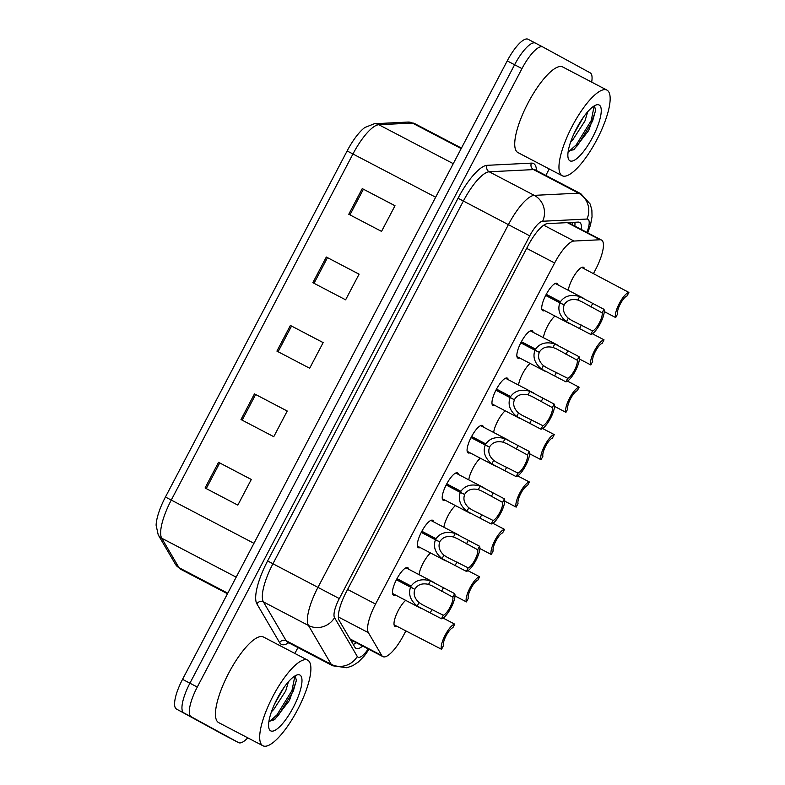 <?xml version="1.0" encoding="UTF-8"?>
<svg xmlns="http://www.w3.org/2000/svg" width="785" height="785" viewBox="0 0 785 785"><rect width="100%" height="100%" fill="white"/><g stroke="black" fill="none" stroke-linecap="round" stroke-linejoin="round"><path stroke-width="1.18" d="M420.181 547.547A15.455 4.494 -62.4 0 1 418.346 547.675A15.455 4.494 -62.4 0 1 418.326 547.665A15.455 4.494 -62.4 0 1 421.545 531.857A15.455 4.494 -62.4 0 1 432.672 520.278A15.455 4.494 -62.4 0 1 432.692 520.288A15.455 4.494 -62.4 0 1 433.614 521.858M445.056 500.153A15.455 4.494 -62.4 0 1 443.221 500.29A15.455 4.494 -62.4 0 1 443.201 500.271A15.455 4.494 -62.4 0 1 446.429 484.473A15.455 4.494 -62.4 0 1 457.557 472.894A15.455 4.494 -62.4 0 1 457.576 472.904A15.455 4.494 -62.4 0 1 458.489 474.474M469.94 452.768A15.455 4.494 -62.4 0 1 468.105 452.896A15.455 4.494 -62.4 0 1 471.304 437.078A15.455 4.494 -62.4 0 1 482.432 425.499A15.455 4.494 -62.4 0 1 482.451 425.509A15.455 4.494 -62.4 0 1 483.374 427.079M494.815 405.374A15.455 4.494 -62.4 0 1 492.98 405.511A15.455 4.494 -62.4 0 1 496.189 389.694A15.455 4.494 -62.4 0 1 507.316 378.115A15.455 4.494 -62.4 0 1 507.336 378.125A15.455 4.494 -62.4 0 1 508.248 379.695M519.699 357.989A15.455 4.494 -62.4 0 1 517.865 358.117A15.455 4.494 -62.4 0 1 521.063 342.309A15.455 4.494 -62.4 0 1 532.191 330.73A15.455 4.494 -62.4 0 1 532.21 330.74A15.455 4.494 -62.4 0 1 533.133 332.31M544.574 310.605A15.455 4.494 -62.4 0 1 542.739 310.732A15.455 4.494 -62.4 0 1 545.948 294.915A15.455 4.494 -62.4 0 1 557.075 283.336A15.455 4.494 -62.4 0 1 557.095 283.346A15.455 4.494 -62.4 0 1 558.007 284.916M395.297 594.932A15.455 4.494 -62.4 0 1 393.462 595.059A15.455 4.494 -62.4 0 1 393.442 595.05A15.455 4.494 -62.4 0 1 396.67 579.252A15.455 4.494 -62.4 0 1 407.798 567.673A15.455 4.494 -62.4 0 1 407.817 567.683A15.455 4.494 -62.4 0 1 408.73 569.253M419.004 574.62A15.455 4.494 -62.4 0 1 430.572 552.974M443.878 527.235A15.455 4.494 -62.4 0 1 455.447 505.589M468.763 479.841A15.455 4.494 -62.4 0 1 480.332 458.204M493.637 432.457A15.455 4.494 -62.4 0 1 505.206 410.81M518.522 385.062A15.455 4.494 -62.4 0 1 530.091 363.426M543.397 337.678A15.455 4.494 -62.4 0 1 554.966 316.031M568.281 290.293A15.455 4.494 -62.4 0 1 575.003 274.436A15.455 4.494 -62.4 0 1 583.51 267.292A15.455 4.494 -62.4 0 1 583.54 267.302A15.455 4.494 -62.4 0 1 584.452 268.872M396.867 626.273A15.455 4.494 -62.4 0 1 395.032 626.401A15.455 4.494 -62.4 0 1 395.012 626.391A15.455 4.494 -62.4 0 1 396.219 614.881A15.455 4.494 -62.4 0 1 405.688 600.368M593.46 273.582L595.472 269.765A28.986 8.429 117.6 0 0 601.506 240.043A28.986 8.429 117.6 0 0 600.054 239.759L574.002 241.044A28.986 8.429 117.6 0 0 554.622 262.985L375.544 604.067A28.986 8.429 117.6 0 0 368.391 632.681L381.775 655.524A28.986 8.429 117.6 0 0 382.854 656.613A28.986 8.429 117.6 0 0 382.894 656.633A28.986 8.429 117.6 0 0 403.725 634.986L405.835 630.963M247.805 737.851A28.986 8.429 -62.4 0 1 238.571 742.63A28.986 8.429 -62.4 0 1 238.532 742.61L191.206 716.754A28.986 8.429 -62.4 0 1 197.28 687.052L521.976 68.609L514.607 64.753A28.986 8.429 -62.4 0 1 535.429 43.106A28.986 8.429 -62.4 0 1 535.468 43.126A28.986 8.429 -62.4 0 0 535.429 43.106A28.986 8.429 -62.4 0 0 514.607 64.753L189.911 683.195L514.607 64.753L507.228 60.896A28.986 8.429 -62.4 0 1 528.06 39.25A28.986 8.429 -62.4 0 1 528.099 39.27L535.39 43.087M191.206 716.754L183.837 712.898A28.986 8.429 -62.4 0 1 189.911 683.195A28.986 8.429 -62.4 0 0 183.837 712.898L231.163 738.754L176.458 709.041A28.986 8.429 -62.4 0 1 182.542 679.339L507.228 60.896M223.872 734.937A28.986 8.429 -62.4 0 1 223.833 734.917L231.202 738.773A28.986 8.429 -62.4 0 1 231.163 738.754A28.986 8.429 -62.4 0 0 231.202 738.773A28.986 8.429 -62.4 0 0 231.241 738.793M165.429 497.042L347.127 150.946A33.912 9.862 -62.4 0 1 364.809 127.523L374.337 123.736A9.665 9.116 87.2 0 1 378.812 124.727A38.642 11.235 117.6 0 0 352.965 153.968L171.267 500.065L165.429 497.042A33.912 9.862 -62.4 0 0 156.107 525.243L158.236 534.909A9.665 9.096 149.6 0 0 161.72 538.216L178.99 567.673A38.642 11.235 117.6 0 0 180.432 569.125A38.642 11.235 117.6 0 0 180.481 569.154A38.642 11.235 117.6 0 0 180.53 569.184M223.833 734.917A28.986 8.429 -62.4 0 1 223.794 734.897L176.458 709.041M362.248 188.596L395.012 205.729L381.539 231.398L348.775 214.256L362.248 188.596L363.416 189.205L349.943 214.864M254.468 393.884L287.232 411.026L273.759 436.686L240.995 419.553L254.468 393.884L255.635 394.502L242.163 420.161M218.544 462.316L251.308 479.458L237.835 505.118L205.071 487.976L218.544 462.316L219.712 462.934L206.239 488.594M326.325 257.029L359.088 274.161L345.616 299.821L312.852 282.688L326.325 257.029L327.492 257.637L314.02 283.297M290.391 325.451L323.155 342.594L309.683 368.253L276.919 351.121L290.391 325.451L291.559 326.069L278.086 351.729M323.145 342.623L291.559 326.069M359.069 274.191L327.492 257.637M251.288 479.488L219.712 462.934M287.222 411.055L255.635 394.502M395.002 205.758L363.416 189.205M581.41 229.534A28.986 8.429 117.6 0 0 579.585 222.39A28.986 8.429 117.6 0 0 578.133 222.096L547.518 223.617A28.986 8.429 117.6 0 0 528.138 245.558L346.332 591.851A28.986 8.429 117.6 0 0 339.179 620.464L354.908 647.291A28.986 8.429 117.6 0 0 355.988 648.39A28.986 8.429 117.6 0 0 356.027 648.41A28.986 8.429 117.6 0 0 362.67 646.055M356.115 642.63A28.986 8.429 -62.4 0 1 353.289 644.544M549.225 168.952L545.84 175.418M297.937 647.586L294.866 653.444M521.976 68.609A28.986 8.429 -62.4 0 1 542.808 46.963A28.986 8.429 -62.4 0 1 542.837 46.982L590.173 72.838A28.986 8.429 -62.4 0 1 591.664 82.121M574.846 222.263A28.986 8.429 -62.4 0 1 574.865 226.109M394.09 624.821L441.543 649.293A14.493 4.21 117.6 0 1 445.183 635.114A14.493 4.21 117.6 0 1 454.741 624.154L443.505 618.276M441.543 649.293L443.388 645.77A10.627 3.091 -62.4 0 1 446.174 635.644A10.627 3.091 -62.4 0 1 452.886 627.676L454.741 624.154M396.984 578.653L411.154 586.071C415.402 580.174 421.82 578.437 430.415 580.871L454.662 593.627A14.493 4.21 117.6 0 1 451.022 607.806A14.493 4.21 117.6 0 1 441.464 618.766L417.188 606.069C410.329 600.339 408.121 594.039 410.565 587.19L396.396 579.781M392.529 593.48L420.701 608.218M405.963 567.8L434.174 582.558M396.464 579.644L414.902 589.29C413.165 593.98 414.539 598.405 419.033 602.556L422.585 604.842M422.497 604.793L443.309 615.244A10.627 3.091 -62.4 0 0 450.031 607.266A10.627 3.091 -62.4 0 0 452.817 597.14L432.29 585.934M414.902 589.29L410.565 587.19M411.154 586.071L396.896 578.82M432.378 585.973L428.571 584.383C422.624 583.019 418.209 584.383 415.334 588.475M441.464 618.766L443.309 615.244M452.817 597.14L454.662 593.627M455.182 596.031L466.418 601.909A14.493 4.21 117.6 0 1 470.068 587.72A14.493 4.21 117.6 0 1 479.615 576.769L468.38 570.891M466.418 601.909L468.272 598.386A10.627 3.091 -62.4 0 1 471.049 588.259A10.627 3.091 -62.4 0 1 477.771 580.282L479.615 576.769M480.067 548.636L491.302 554.514A14.493 4.21 117.6 0 1 494.942 540.335A14.493 4.21 117.6 0 1 504.5 529.375L493.265 523.497M491.302 554.514L493.147 550.991A10.627 3.091 -62.4 0 1 495.934 540.875A10.627 3.091 -62.4 0 1 502.645 532.897L504.5 529.375M504.941 501.252L516.177 507.13A14.493 4.21 117.6 0 1 519.827 492.941A14.493 4.21 117.6 0 1 529.375 481.99L518.139 476.112M516.177 507.13L518.031 503.607A10.627 3.091 -62.4 0 1 520.808 493.48A10.627 3.091 -62.4 0 1 527.53 485.513L529.375 481.99M529.826 453.867L541.061 459.735A14.493 4.21 117.6 0 1 544.702 445.556A14.493 4.21 117.6 0 1 554.259 434.605L543.024 428.728M541.061 459.735L542.906 456.222A10.627 3.091 -62.4 0 1 545.693 446.096A10.627 3.091 -62.4 0 1 552.404 438.118L554.259 434.605M421.859 531.268L436.038 538.687C440.287 532.779 446.704 531.053 455.29 533.486L479.537 546.232A14.493 4.21 117.6 0 1 475.896 560.421A14.493 4.21 117.6 0 1 466.339 571.372L442.063 558.675C435.204 552.944 432.996 546.654 435.449 539.805L421.27 532.387M417.404 546.095L445.576 560.833M430.837 520.416L459.048 535.164M421.339 532.259L439.786 541.905C438.05 546.595 439.423 551.021 443.908 555.172L447.47 557.458M447.371 557.409L468.194 567.849A10.627 3.091 -62.4 0 0 474.915 559.882A10.627 3.091 -62.4 0 0 477.692 549.755L457.164 538.539M439.786 541.905L435.449 539.805M436.038 538.687L421.771 531.435M457.253 538.588L453.455 536.989C447.499 535.625 443.093 536.989 440.218 541.081M466.339 571.372L468.194 567.849M477.692 549.755L479.537 546.232M446.743 483.884L460.913 491.292C465.162 485.395 471.579 483.658 480.175 486.092L504.421 498.848A14.493 4.21 117.6 0 1 500.781 513.027A14.493 4.21 117.6 0 1 491.224 523.987L466.947 511.29C460.088 505.56 457.881 499.27 460.324 492.411L446.155 485.002M442.289 498.701L470.46 513.439M455.722 473.021L483.933 487.779M446.223 484.865L464.661 494.511C462.924 499.211 464.298 503.627 468.792 507.777L472.344 510.064M472.256 510.014L493.068 520.465A10.627 3.091 -62.4 0 0 499.79 512.487A10.627 3.091 -62.4 0 0 502.577 502.371L482.049 491.155M464.661 494.511L460.324 492.411M460.913 491.292L446.655 484.051M482.137 491.204L478.33 489.604C472.384 488.241 467.968 489.604 465.093 493.696M491.224 523.987L493.068 520.465M502.577 502.371L504.421 498.848M471.618 436.489L485.797 443.908C490.046 438.001 496.463 436.274 505.049 438.707L529.296 451.463A14.493 4.21 117.6 0 1 525.656 465.642A14.493 4.21 117.6 0 1 516.098 476.593L491.822 463.906C484.963 458.165 482.755 451.875 485.209 445.026L471.029 437.608M467.163 451.316L495.335 466.054M480.597 425.637L508.808 440.395M471.098 437.48L489.546 447.126C487.809 451.817 489.183 456.242 493.667 460.393L497.229 462.679M497.131 462.63L517.953 473.08A10.627 3.091 -62.4 0 0 524.674 465.103A10.627 3.091 -62.4 0 0 527.451 454.976L506.924 443.76M489.546 447.126L485.209 445.026M485.797 443.908L471.53 436.656M507.012 443.81L503.214 442.21C497.258 440.846 492.852 442.21 489.977 446.302M516.098 476.593L517.953 473.08M527.451 454.976L529.296 451.463M307.74 660.175A48.307 14.042 -62.4 0 1 297.672 709.571A48.307 14.042 -62.4 0 1 262.897 745.75A48.307 14.042 -62.4 0 1 262.828 745.711A48.307 14.042 -62.4 0 1 272.905 696.324A48.307 14.042 -62.4 0 1 307.671 660.146A48.307 14.042 -62.4 0 1 307.74 660.175M218.73 722.651A48.307 14.042 -62.4 0 1 218.662 722.612A48.307 14.042 -62.4 0 1 218.603 722.583A48.307 14.042 -62.4 0 1 228.67 673.187A48.307 14.042 -62.4 0 1 263.446 637.008A48.307 14.042 -62.4 0 1 263.505 637.037M274.613 703.939L283.974 687.483M271.443 711.799L273.828 709.385L285.711 690.957L288.419 681.792M270.639 730.835A31.498 9.155 -62.4 0 1 268.912 728.254A31.498 9.155 -62.4 0 1 277.174 698.699A31.498 9.155 -62.4 0 1 296.73 675.061A31.498 9.155 -62.4 0 1 299.929 675.051A31.498 9.155 -62.4 0 1 293.325 707.334A31.498 9.155 -62.4 0 1 270.639 730.835M268.902 721.513L274.887 719.315L289.449 700.475L296.426 680.458L295.346 676.601L294.483 676.228M269.549 721.592L276.997 714.831L291.971 690.515L294.826 676.317M273.68 720.149L278.302 715.508L293.276 691.202L296.436 679.987M607.011 90.147A48.307 14.042 -62.4 0 1 596.943 139.534A48.307 14.042 -62.4 0 1 562.168 175.722A48.307 14.042 -62.4 0 1 562.099 175.683A48.307 14.042 -62.4 0 1 572.177 126.297A48.307 14.042 -62.4 0 1 606.952 90.108A48.307 14.042 -62.4 0 1 607.011 90.147M518.002 152.614A48.307 14.042 -62.4 0 1 517.933 152.584A48.307 14.042 -62.4 0 1 517.874 152.545A48.307 14.042 -62.4 0 1 527.942 103.159A48.307 14.042 -62.4 0 1 562.717 66.97A48.307 14.042 -62.4 0 1 562.776 67.01M573.884 133.911L583.245 117.446M570.715 141.771L573.099 139.357L584.982 120.929L587.69 111.764M569.91 160.807A31.498 9.155 -62.4 0 1 568.183 158.217A31.498 9.155 -62.4 0 1 576.445 128.671A31.498 9.155 -62.4 0 1 596.001 105.033A31.498 9.155 -62.4 0 1 599.2 105.023A31.498 9.155 -62.4 0 1 592.596 137.306A31.498 9.155 -62.4 0 1 569.91 160.807M568.173 151.485L574.169 149.278L588.721 130.447L595.697 110.43L594.618 106.564L593.764 106.201M568.821 151.564L576.278 144.803L591.252 120.488L594.098 106.279M572.952 150.121L577.574 145.48L592.547 121.165L595.707 109.959M554.701 406.473L565.936 412.351A14.493 4.21 117.6 0 1 569.586 398.172A14.493 4.21 117.6 0 1 579.134 387.211L567.898 381.333M565.936 412.351L567.79 408.828A10.627 3.091 -62.4 0 1 570.567 398.701A10.627 3.091 -62.4 0 1 577.289 390.734L579.134 387.211M579.585 359.088L590.82 364.966A14.493 4.21 117.6 0 1 594.461 350.777A14.493 4.21 117.6 0 1 604.018 339.826L592.783 333.949M590.82 364.966L592.665 361.443A10.627 3.091 -62.4 0 1 595.452 351.317A10.627 3.091 -62.4 0 1 602.164 343.339L604.018 339.826M604.46 311.694L615.695 317.572A14.493 4.21 117.6 0 1 619.345 303.393A14.493 4.21 117.6 0 1 628.893 292.432L581.685 267.42M615.695 317.572L617.55 314.049A10.627 3.091 -62.4 0 1 620.327 303.932A10.627 3.091 -62.4 0 1 627.048 295.955L628.893 292.432M496.503 389.105L510.672 396.513C514.921 390.616 521.338 388.879 529.934 391.313L554.181 404.069A14.493 4.21 117.6 0 1 550.54 418.258A14.493 4.21 117.6 0 1 540.983 429.209L516.707 416.511C509.848 410.781 507.64 404.491 510.083 397.642L495.914 390.224M492.048 403.932L520.219 418.66M505.481 378.242L533.692 393M495.983 390.086L514.42 399.742C512.683 404.432 514.057 408.848 518.551 413.008L522.104 415.294M522.015 415.245L542.827 425.686A10.627 3.091 -62.4 0 0 549.549 417.718A10.627 3.091 -62.4 0 0 552.336 407.592L531.808 396.376M514.42 399.742L510.083 397.642M510.672 396.513L496.414 389.272M531.896 396.425L528.089 394.826C522.143 393.462 517.727 394.826 514.852 398.917M540.983 429.209L542.827 425.686M552.336 407.592L554.181 404.069M521.377 341.71L535.556 349.129C539.805 343.231 546.223 341.495 554.809 343.928L579.055 356.684A14.493 4.21 117.6 0 1 575.415 370.863A14.493 4.21 117.6 0 1 565.857 381.824L541.581 369.127C534.722 363.396 532.515 357.096 534.968 350.247L520.789 342.839M516.922 356.537L545.094 371.276M530.356 330.858L558.567 345.616M520.857 342.702L539.305 352.347C537.568 357.038 538.942 361.463 543.426 365.614L546.988 367.9M546.89 367.851L567.712 378.301A10.627 3.091 -62.4 0 0 574.434 370.324A10.627 3.091 -62.4 0 0 577.211 360.197L556.683 348.991M539.305 352.347L534.968 350.247M535.556 349.129L521.289 341.877M556.771 349.031L552.974 347.441C547.017 346.077 542.612 347.441 539.737 351.533M565.857 381.824L567.712 378.301M577.211 360.197L579.055 356.684M546.262 294.326L560.431 301.744C564.68 295.837 571.097 294.11 579.693 296.544L603.94 309.29A14.493 4.21 117.6 0 1 600.299 323.479A14.493 4.21 117.6 0 1 590.742 334.43L566.466 321.732C559.607 316.002 557.399 309.712 559.842 302.863L545.673 295.445M541.807 309.153L569.979 323.891M555.24 283.473L583.451 298.221M545.742 295.317L564.179 304.963C562.443 309.653 563.816 314.078 568.301 318.229L571.863 320.515M571.774 320.466L592.587 330.907A10.627 3.091 -62.4 0 0 599.308 322.939A10.627 3.091 -62.4 0 0 602.095 312.813L581.567 301.597M564.179 304.963L559.842 302.863M560.431 301.744L546.174 294.493M581.656 301.646L577.848 300.047C571.902 298.683 567.486 300.047 564.611 304.138M590.742 334.43L592.587 330.907M602.095 312.813L603.94 309.29M349.973 638.882L381.775 655.524M572.334 222.39A28.986 27.338 87.2 0 1 572.108 224.667M353.466 641.237A28.986 27.289 149.6 0 1 352.063 642.454M338.364 616.981L368.391 632.681M347.588 589.447L375.544 604.067M526.666 248.364L554.622 262.985M543.711 225.207L574.002 241.044M567.329 222.636L600.054 239.759M227.483 593.745L180.285 569.056L175.506 564.366A9.665 9.096 149.6 0 0 178.99 567.673L227.768 593.185M347.127 150.946L435.655 197.221M253.947 543.318L171.267 500.065A38.642 11.235 117.6 0 0 161.72 538.216L236.187 577.161M374.337 123.736L407.945 122.067A9.665 9.116 87.2 0 1 412.419 123.059L378.812 124.727L453.269 163.673M407.945 122.067L414.352 123.441A38.642 11.235 117.6 0 0 412.419 123.059L461.197 148.571M223.794 734.897L238.532 742.61M182.542 679.339L197.28 687.052M586.915 232.409A19.321 5.613 117.6 0 0 587.945 219.25A19.321 5.613 117.6 0 0 586.954 219.044L542.661 221.242A19.321 5.613 117.6 0 0 529.738 235.863L339.306 598.582A19.321 5.613 117.6 0 0 334.538 617.658L357.293 656.476A19.321 5.613 117.6 0 0 358.019 657.202A19.321 5.613 117.6 0 0 368.234 648.959M332.781 665.808A38.642 11.235 -62.4 0 1 332.703 665.768A38.642 11.235 -62.4 0 1 332.654 665.749A38.642 11.235 -62.4 0 1 331.211 664.287L286.162 640.727A38.642 11.235 117.6 0 0 287.604 642.179A38.642 11.235 117.6 0 0 287.653 642.208L287.428 642.091M357.293 656.476A19.321 18.192 149.6 0 1 331.211 664.287L308.456 625.468A38.642 11.235 -62.4 0 1 317.994 587.317L508.425 224.598A38.642 11.235 -62.4 0 1 534.271 195.357L578.565 193.159A38.642 11.235 -62.4 0 1 580.498 193.542A38.642 11.235 -62.4 0 1 580.547 193.571M535.498 170.002A38.642 11.235 117.6 0 0 535.448 169.982A38.642 11.235 117.6 0 0 533.515 169.589L578.565 193.159A19.321 18.222 87.2 0 1 586.954 219.044M288.684 642.748A43.479 12.639 -62.4 0 1 281.256 644.318A43.479 12.639 -62.4 0 1 279.637 642.679L256.881 603.851A43.479 12.639 -62.4 0 1 267.616 560.941L458.048 198.222A43.479 12.639 -62.4 0 1 487.122 165.321L531.416 163.123A43.479 12.639 -62.4 0 1 536.479 170.522M542.769 46.943L535.468 43.126M334.538 617.658A19.321 18.192 149.6 0 1 308.456 625.468L263.407 601.899L286.162 640.727A4.828 4.543 -30.4 0 0 279.637 642.679M339.306 598.582L272.945 563.758A38.642 11.235 117.6 0 0 263.407 601.899A4.828 4.543 -30.4 0 0 256.881 603.851M542.661 221.242A19.321 18.222 87.2 0 0 534.271 195.357L489.212 171.787A38.642 11.235 117.6 0 0 463.376 201.038L272.945 563.758L267.616 560.941M531.416 163.123A4.828 4.553 -92.8 0 0 533.515 169.589L489.212 171.787A4.828 4.553 -92.8 0 1 487.122 165.321M529.738 235.863L458.048 198.222M441.582 591.272L443.427 587.749M428.571 584.383L430.415 580.871M417.188 606.069L419.033 602.556M430.229 612.889L432.074 609.366M466.457 543.877L468.311 540.355M453.455 536.989L455.29 533.486M442.063 558.675L443.908 555.172M455.114 565.494L456.958 561.981M491.341 496.493L493.186 492.97M478.33 489.604L480.175 486.092M466.947 511.29L468.792 507.777M479.988 518.11L481.833 514.587M516.216 449.099L518.071 445.586M503.214 442.21L505.049 438.707M491.822 463.906L493.667 460.393M504.873 470.715L506.717 467.203M541.101 401.714L542.945 398.191M528.089 394.826L529.934 391.313M516.707 416.511L518.551 413.008M529.747 423.331L531.592 419.808M565.975 354.329L567.83 350.807M552.974 347.441L554.809 343.928M541.581 369.127L543.426 365.614M554.632 375.946L556.477 372.424M590.86 306.935L592.704 303.412M577.848 300.047L579.693 296.544M566.466 321.732L568.301 318.229M579.507 328.552L581.351 325.039M350.424 639.647L382.894 656.633M568.154 222.597L601.506 240.043M175.506 564.366L158.236 534.909M528.06 39.25L542.808 46.963M414.352 123.441L461.452 148.08M287.653 642.208L332.703 665.768L346.793 667.75L352.769 665.68L358.362 662.01L364.269 656.015L369.058 649.391M587.739 232.841L590.467 225.069L592.037 216.807L591.88 210.125L590.173 204.031L580.831 193.718L535.233 169.874M238.571 742.63L231.202 738.773M262.897 745.75L218.662 722.612M307.671 660.146L263.446 637.008M562.168 175.722L517.933 152.584M606.952 90.108L562.717 66.97"/></g></svg>
